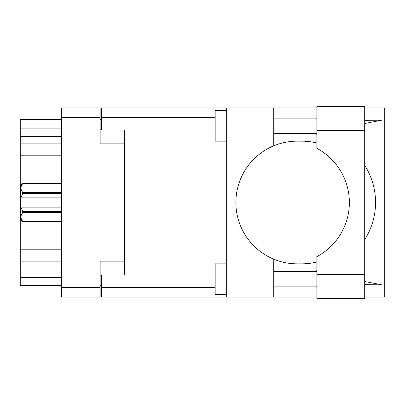 <?xml version="1.0" encoding="UTF-8"?>
<svg xmlns="http://www.w3.org/2000/svg" width="405" height="405" viewBox="0 0 405 405"><rect width="100%" height="100%" fill="white"/><g stroke="black" fill="none" stroke-linecap="round" stroke-linejoin="round"><path stroke-width="0.61" d="M124.689 261.159L100.151 261.159L100.151 297.123L61.504 297.123L61.504 107.877L100.151 107.877L100.151 143.841L124.689 143.841L124.689 274.889L101.685 274.889L101.685 287.616L215.177 287.616M101.685 285.317L100.151 285.317M100.151 119.683L101.685 119.683M215.177 117.384L101.685 117.384L101.685 130.111L124.689 130.111L124.689 143.841M61.504 285.317L20.25 285.317L20.25 277.648L61.504 277.648M61.504 261.124L20.25 261.124L20.25 277.648M61.504 155.186L20.25 155.186L20.25 249.814L61.504 249.814M61.504 136.556L20.25 136.556L20.25 143.876L61.504 143.876M20.25 136.556L20.25 128.117L61.504 128.117M61.504 119.683L20.25 119.683L20.25 128.117M20.25 261.124L20.25 249.814M20.25 155.186L20.25 143.876M316.857 274.428L316.857 256.648A61.347 61.347 0 0 0 316.857 148.352L316.857 106.647L364.702 106.647L364.702 298.353L316.857 298.353L316.857 274.428L364.702 274.428M316.857 118.149L273.76 118.149M316.857 133.488L273.76 133.488M316.857 271.512L273.76 271.512M316.857 286.851L273.76 286.851M226.678 294.516L215.177 294.516L215.177 263.847L226.678 263.847M226.678 141.153L215.177 141.153L215.177 110.484L226.678 110.484M226.678 277.957L273.76 277.957L273.76 297.123L226.678 297.123L226.678 107.877L273.76 107.877L273.76 127.043L226.678 127.043M273.76 277.957L273.76 259.18A61.347 61.347 0 0 1 273.76 145.82L273.76 127.043M364.702 120.366L382.036 120.143L382.036 284.857L364.702 281.505M364.702 284.634L382.036 284.857M273.76 297.123L316.857 297.123M364.702 297.123L384.75 297.123L384.75 107.877L364.702 107.877M273.76 107.877L316.857 107.877M101.685 117.384L101.685 107.877L226.678 107.877M226.678 297.123L101.685 297.123L101.685 287.616M124.689 130.111L124.689 274.889M316.857 261.964A61.347 61.347 0 0 1 301.781 263.847L297.224 263.847A61.347 61.347 0 0 1 273.76 259.18M313.05 271.512L309.248 271.512M311.951 271.299A69.012 69.012 0 0 0 316.857 270.737M364.702 239.638A69.012 69.012 0 0 0 364.702 165.361M316.857 134.263A69.012 69.012 0 0 0 311.951 133.701L309.248 133.488M273.76 145.82A61.347 61.347 0 0 1 297.224 141.153L301.781 141.153A61.347 61.347 0 0 1 316.857 143.036M382.036 120.143L364.702 123.495M313.05 133.488L311.951 133.701M61.504 212.443L22.705 212.443L22.705 211.567L21.242 207.866L61.504 207.866M22.705 211.567L61.504 211.567M61.504 193.433L22.705 193.433L21.242 197.134L20.402 197.134L20.402 185.784L22.705 183.485L61.504 183.485L22.705 183.485L20.402 188.021L20.452 187.388M22.705 193.433L22.705 192.557L61.504 192.557M20.402 188.021L22.705 192.557M21.242 207.866L20.402 207.866L20.402 216.979L22.705 221.51L61.504 221.51L22.705 221.515L20.402 219.216L20.402 216.979L22.705 212.443M20.402 197.134L20.402 207.866M61.504 197.134L21.242 197.134M100.151 117.384L61.504 117.384M61.504 287.616L100.151 287.616M100.151 275.81L101.685 275.81M101.685 129.19L100.151 129.19M316.857 130.572L364.702 130.572"/></g></svg>
